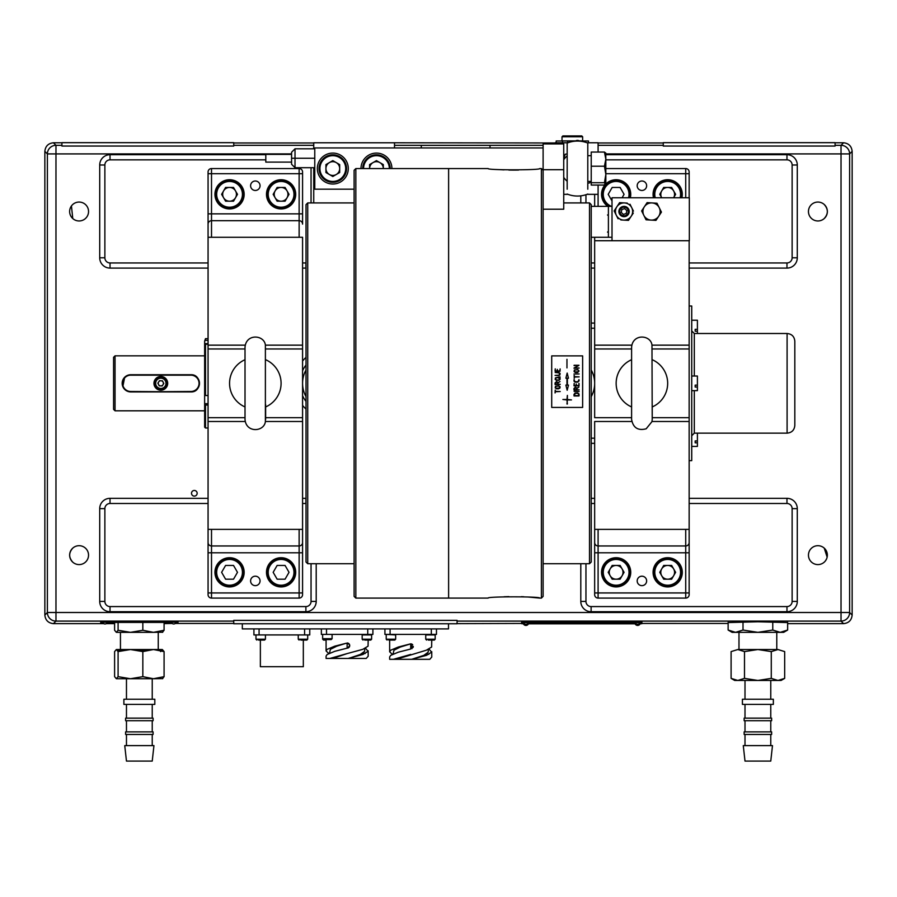 <?xml version="1.0" encoding="UTF-8"?>
<svg xmlns="http://www.w3.org/2000/svg" width="897" height="897" viewBox="0 0 897 897"><rect width="100%" height="100%" fill="white"/><g stroke="black" fill="none" stroke-linecap="round" stroke-linejoin="round"><path stroke-width="1.35" d="M585.954 563.731L585.954 601.416A5.158 5.158 0 0 0 591.112 606.574L786.972 606.574A5.158 5.158 0 0 0 792.129 601.416L792.129 508.633A5.158 5.158 0 0 0 786.972 503.486L689.154 503.486M594.655 503.486L591.224 503.486M619.681 579.193A7.737 7.737 0 0 0 620.32 578.823M623.864 572.69A7.737 7.737 0 0 0 623.864 571.961M620.32 565.816A7.737 7.737 0 0 0 619.681 565.446M612.595 565.446A7.737 7.737 0 0 0 611.956 565.816M608.413 571.961A7.737 7.737 0 0 0 608.413 572.69M611.956 578.823A7.737 7.737 0 0 0 612.595 579.193M671.225 579.193A7.737 7.737 0 0 0 671.864 578.823M675.407 572.69A7.737 7.737 0 0 0 675.407 571.961M671.864 565.816A7.737 7.737 0 0 0 671.225 565.446M659.957 571.961A7.737 7.737 0 0 0 659.957 572.69M663.5 578.823A7.737 7.737 0 0 0 664.139 579.193M208.07 503.486L110.028 503.486A5.158 5.158 0 0 0 104.871 508.633L104.871 601.416A5.158 5.158 0 0 0 110.028 606.574L305.888 606.574A5.158 5.158 0 0 0 311.046 601.416L311.046 563.731M306.012 503.486A5.158 5.158 0 0 0 305.888 503.486L302.569 503.486M233.097 579.193A7.737 7.737 0 0 0 233.736 578.823M237.279 572.69A7.737 7.737 0 0 0 237.279 571.961M233.736 565.816A7.737 7.737 0 0 0 233.097 565.446M226.01 565.446A7.737 7.737 0 0 0 225.371 565.816M221.828 571.961A7.737 7.737 0 0 0 221.828 572.69M225.371 578.823A7.737 7.737 0 0 0 226.01 579.193M284.641 579.193A7.737 7.737 0 0 0 285.28 578.823M288.823 572.69A7.737 7.737 0 0 0 288.823 571.961M285.28 565.816A7.737 7.737 0 0 0 284.641 565.446M277.554 565.446A7.737 7.737 0 0 0 276.915 565.816M273.372 571.961A7.737 7.737 0 0 0 273.372 572.69M276.915 578.823A7.737 7.737 0 0 0 277.554 579.193M689.154 262.944L786.972 262.944A5.158 5.158 0 0 0 792.129 257.787L792.129 165.003A5.158 5.158 0 0 0 786.972 159.845L605.834 159.845M591.224 262.944L594.655 262.944M623.864 194.694A7.737 7.737 0 0 0 623.864 193.965A7.737 7.737 0 0 1 623.864 194.694M620.32 187.821A7.737 7.737 0 0 0 619.681 187.462A7.737 7.737 0 0 1 620.32 187.821M612.595 187.462A7.737 7.737 0 0 0 611.956 187.821A7.737 7.737 0 0 1 612.595 187.462M608.413 193.965A7.737 7.737 0 0 0 608.413 194.694A7.737 7.737 0 0 1 608.413 193.965M675.407 194.694A7.737 7.737 0 0 0 675.407 193.965A7.737 7.737 0 0 1 675.407 194.694M671.864 187.821A7.737 7.737 0 0 0 671.225 187.462A7.737 7.737 0 0 1 671.864 187.821M664.139 187.462A7.737 7.737 0 0 0 663.5 187.821A7.737 7.737 0 0 1 664.139 187.462M659.957 193.965A7.737 7.737 0 0 0 659.957 194.694A7.737 7.737 0 0 1 659.957 193.965M585.954 194.705L585.954 202.924M306.012 365.012A30.072 30.072 0 0 0 302.569 370.775A30.072 30.072 0 0 1 306.012 365.012M302.569 395.655A30.072 30.072 0 0 0 306.012 401.408A30.072 30.072 0 0 1 302.569 395.655M265.804 159.845L110.028 159.845A5.158 5.158 0 0 0 104.871 165.003L104.871 257.787A5.158 5.158 0 0 0 110.028 262.944L208.07 262.944M284.641 201.197A7.737 7.737 0 0 0 285.28 200.838A7.737 7.737 0 0 1 284.641 201.197M288.823 194.694A7.737 7.737 0 0 0 288.823 193.965A7.737 7.737 0 0 1 288.823 194.694M285.28 187.821A7.737 7.737 0 0 0 284.641 187.462A7.737 7.737 0 0 1 285.28 187.821M277.554 187.462A7.737 7.737 0 0 0 276.915 187.821A7.737 7.737 0 0 1 277.554 187.462M273.372 193.965A7.737 7.737 0 0 0 273.372 194.694A7.737 7.737 0 0 1 273.372 193.965M276.915 200.838A7.737 7.737 0 0 0 277.554 201.197A7.737 7.737 0 0 1 276.915 200.838M233.097 201.197A7.737 7.737 0 0 0 233.736 200.838M237.279 194.694A7.737 7.737 0 0 0 237.279 193.965M233.736 187.821A7.737 7.737 0 0 0 233.097 187.462M226.01 187.462A7.737 7.737 0 0 0 225.371 187.821M221.828 193.965A7.737 7.737 0 0 0 221.828 194.694M225.371 200.838A7.737 7.737 0 0 0 226.01 201.197M302.569 262.944L305.888 262.944A5.158 5.158 0 0 0 306.012 262.933M311.046 202.924L311.046 167.694L311.046 202.924M306.012 268.091A10.304 10.304 0 0 1 305.888 268.091L305.888 262.944M71.446 205.974L72.769 218.532M79.093 220.965A9.452 9.452 0 0 0 87.278 206.781A9.452 9.452 0 0 0 70.908 206.781A9.452 9.452 0 0 0 79.093 220.965M72.769 548.123C68.643 552.787 68.643 557.474 72.769 562.161M79.093 564.594A9.452 9.452 0 0 0 87.278 550.422A9.452 9.452 0 0 0 70.908 550.422A9.452 9.452 0 0 0 79.093 564.594M233.736 620.376L233.736 623.751L457.089 623.751L457.089 620.376L233.736 620.376M457.089 623.639L521.639 623.437M591.224 438.196L594.655 438.196M594.655 328.224L591.224 328.224M825.554 560.681L826.541 558.988M827.146 557.127L824.231 548.123M817.907 564.594A9.452 9.452 0 0 0 826.092 550.422A9.452 9.452 0 0 0 809.722 550.422A9.452 9.452 0 0 0 817.907 564.594M835.085 142.78L843.561 142.78C848.741 143.329 851.601 146.189 852.15 151.369L852.15 615.05C851.601 620.231 848.741 623.09 843.561 623.639L787.644 623.639M824.231 218.532C828.357 213.856 828.357 209.18 824.231 204.494M817.907 220.965A9.452 9.452 0 0 0 826.092 206.781A9.452 9.452 0 0 0 809.722 206.781A9.452 9.452 0 0 0 817.907 220.965M728.129 622.563L757.887 621.778L787.644 622.563M641.904 623.437L728.129 623.449M555.142 142.982L394.501 142.78L394.501 147.938M663.264 142.982L598.097 142.982M663.264 146.043L663.264 142.668L835.085 142.668L835.085 146.043L663.264 146.043M313.737 142.982L233.736 142.982M61.915 142.668L233.736 142.668L233.736 146.043L61.915 146.043L61.915 142.668M103.693 623.639L53.439 623.639C48.259 623.09 45.399 620.231 44.85 615.05L44.85 151.369C45.399 146.189 48.259 143.329 53.439 142.78L61.915 142.78M172.101 623.437L164.084 623.639M114.603 623.639L106.272 623.639M169.365 622.428L164.084 622.854M114.603 622.854L109.333 622.428M175.319 623.437L233.736 623.437M311.046 148.801L313.737 148.756M194.335 496.119A2.837 2.837 0 0 0 196.779 491.87A2.837 2.837 0 0 0 191.88 491.87A2.837 2.837 0 0 0 194.335 496.119M130.469 678.737L116.352 678.737L118.09 676.663L130.469 678.737L142.836 676.663L153.465 678.737L130.469 678.737M125.232 678.737L126.466 678.737L126.466 699.234M116.352 678.737L114.603 676.663L114.603 651.592L116.352 649.529L162.346 649.529L164.084 651.592L164.084 676.663L162.346 678.737M162.738 678.614L153.465 678.737L164.084 676.663M160.608 651.592L162.346 649.529L153.465 649.529L142.836 651.592L142.836 676.663M139.349 650.628L151.044 649.641M164.084 651.592L153.465 649.529L130.469 649.529L118.09 651.592L118.09 676.663M142.836 651.592L130.469 649.529L116.352 649.529L118.09 651.592M117.608 650.628L127.654 649.641M120.445 649.529L120.445 632.34L130.469 632.34L116.352 632.34L118.09 630.266L130.469 632.34L142.836 630.266L153.465 632.34L130.469 632.34M116.352 632.34L114.603 630.266L114.603 622.428M162.738 632.228L153.465 632.34L164.084 630.266L162.346 632.34M142.836 622.428L142.836 630.266M164.084 622.428L164.084 630.266M118.09 622.428L118.09 630.266M787.644 630.042L783.653 632.34L780.199 632.34L772.766 630.042L780.199 632.34L787.644 630.042L787.644 622.372M780.199 632.34L757.887 632.34L772.766 630.042L772.766 621.868M757.887 632.34L735.562 632.34L743.008 630.042L757.887 632.34M743.008 621.868L743.008 630.042M728.129 622.372L728.129 630.042L735.562 632.34L732.109 632.34L728.129 630.042M738.982 632.34L738.982 649.529L777.968 649.529L737.794 649.529C733.69 649.529 733.69 649.529 737.794 649.529L744.499 651.592L757.887 649.529L744.499 651.592L744.499 678.379L757.887 680.453L771.274 678.379L777.968 680.453L734.688 680.453L731.1 678.379L737.794 680.453L744.499 678.379M784.673 651.592L777.968 649.529C782.083 649.529 782.083 649.529 777.968 649.529L784.673 651.592L784.673 678.379L777.968 680.453L781.085 680.453L784.673 678.379M777.968 649.529L771.274 651.592L757.887 649.529L771.274 651.592L771.274 678.379M744.499 651.592L737.794 649.529L731.1 651.592L731.1 678.379M448.5 623.751L448.5 628.909L242.325 628.909L242.325 623.751M309.757 628.909L309.757 634.919L253.918 634.919L253.918 628.909M303.321 640.077L303.321 666.706L260.365 666.706L260.365 640.077M345.838 643.34L345.838 643.34A2.579 2.579 0 0 0 345.793 643.373L336.779 646.176L330.376 649.35L329.513 653.173M345.793 643.373L334.76 646.176L327.113 649.35L326.082 650.942L328.773 653.521M345.973 643.272A2.579 2.579 0 0 0 345.939 643.284C350.29 643.968 350.671 645.605 347.128 648.15A2.579 2.579 0 0 0 349.707 645.571A2.579 2.579 0 0 0 347.128 642.992L347.128 648.15L334.76 651.323L327.113 654.507L326.082 656.099L326.082 658.454L329.883 658.454L347.128 653.588L332.697 658.454L329.883 658.454M368.174 640.077L370.753 640.077L368.174 640.077L368.062 646.176L362.769 649.35L347.128 653.588M364.743 648.587L364.642 651.323L360.213 654.507L350.794 657.68L348.092 658.454L332.697 658.454M368.174 650.807L368.174 656.234L366.2 658.454L348.283 658.454L362.769 654.507L368.062 651.323L365.516 648.228M362.265 653.521L363.42 654.272M363.42 652.769L365.225 653.521M372.905 628.909L372.905 634.403L321.361 634.403L321.361 628.909M326.082 650.942L326.082 639.561M428.306 649.45L428.217 652.186L423.788 655.371L411.667 659.317L389.657 659.317L389.657 656.952L390.688 655.371L398.324 652.186L410.703 649.013L410.703 643.844L409.537 644.124L410.703 643.855L410.703 649.013M432.612 640.077L434.327 640.077L431.749 640.077L431.636 647.029L426.344 650.213L396.272 659.317M410.703 654.44L393.458 659.317M411.23 643.9A2.579 2.579 0 0 1 412.698 644.797M413.282 646.401A2.579 2.579 0 0 1 413.035 647.533M410.703 643.855L400.354 647.029L393.951 650.213L393.088 654.025M409.537 644.124L398.324 647.029L390.688 650.213L389.657 651.805L392.348 654.373M436.469 628.909L436.469 634.403L384.925 634.403L384.925 628.909M433.038 634.919L427.88 634.919M429.08 649.08L431.636 652.186L426.344 655.371L411.667 659.317L429.775 659.317L431.749 657.086L431.749 651.671M426.994 653.621L428.8 654.373M411.992 648.654L411.992 644.192L411.992 648.654M425.84 654.373L426.994 655.135M265.434 634.919L265.434 639.213L264.57 640.077L258.56 640.077M262.855 640.077L264.57 640.077M332.092 634.403L332.092 638.698L331.24 639.561L325.219 639.561M329.513 639.561L331.24 639.561M430.459 640.077L434.327 640.077L435.18 639.213L425.739 639.213L425.739 634.919L435.18 634.919L435.18 639.213L434.327 640.077L428.306 640.077M386.215 634.403L395.667 634.919L395.667 639.213L394.803 640.077L388.793 640.077M393.088 640.077L394.803 640.077M366.884 640.077L370.753 640.077L371.616 639.213L362.164 639.213L362.164 634.919L371.616 634.919L371.616 639.213L370.753 640.077L364.743 640.077M326.082 640.077L323.503 640.077L326.082 640.077M307.693 634.919L307.693 639.213L306.841 640.077L300.82 640.077M305.115 640.077L307.693 639.213L298.252 639.213L299.105 640.077M145.381 622.383L147.198 622.26L145.381 622.383M144.047 622.17L147.568 622.081L144.025 622.193M152.053 622.17L148.958 622.193L152.053 622.137M111.531 622.159L114.233 622.193L111.531 622.103M176.204 622.428L178.01 622.428L178.01 621.184L100.688 621.184L100.688 622.428L102.493 622.428M178.01 622.036L100.688 622.036M107.472 622.428L171.226 622.428M115.646 622.159L118.987 622.103L115.646 622.103M140.179 622.372L142.488 622.383L140.179 622.372M131.298 622.26L134.348 622.383L131.298 622.26M163.164 622.069L166.36 622.193L163.164 622.069M154.385 622.069L157.536 622.069L154.385 622.069M142.69 622.069L143.901 622.182L142.69 622.069M131.164 622.069L134.202 622.193L131.164 622.069M123.091 622.081L120.299 622.159L123.091 622.092M137.106 622.069L138.867 622.193L137.106 622.069M159.038 622.069L161.606 622.193L159.038 622.069M135.817 622.26L138.373 622.383L135.817 622.26M165.889 622.081L164.824 622.081M107.562 622.238L102.404 622.238A2.792 2.792 0 0 0 107.562 622.238L107.562 622.238M176.283 622.238L171.136 622.238A2.792 2.792 0 0 0 176.294 622.238M685.723 529.376L598.097 529.376L598.097 545.959L685.723 545.959L685.723 529.376L689.154 529.376L689.154 421.5L652.007 421.5M682.292 572.32A14.61 14.61 0 0 0 660.383 559.672A14.61 14.61 0 0 0 660.383 584.967A14.61 14.61 0 0 0 682.292 572.32M646.636 580.92A4.72 4.72 0 0 0 639.55 576.827A4.72 4.72 0 0 0 639.55 585.012A4.72 4.72 0 0 0 646.636 580.92M630.737 572.32A14.61 14.61 0 0 0 608.839 559.672A14.61 14.61 0 0 0 608.839 584.967A14.61 14.61 0 0 0 630.737 572.32M689.154 592.939L685.723 592.939L685.723 598.097L598.097 598.097A3.431 3.431 0 0 1 594.655 594.655L594.655 529.376L594.655 552.799L598.097 552.799L598.097 592.939L685.723 592.939L685.723 545.959A3.431 3.42 180 0 0 689.154 542.539L689.154 594.655A3.431 3.431 0 0 1 685.723 598.097A3.431 3.431 0 0 0 689.154 594.655M679.197 240.721L673.344 240.721M612.012 240.721L689.333 240.721L689.333 197.766L612.012 197.766L612.012 240.721L594.655 240.721L594.655 345.154L631.813 345.154M652.007 345.154L689.154 345.154L689.154 240.721M631.6 348.967L594.655 348.967L594.655 345.154M689.154 345.154L689.154 348.967L652.22 348.967M594.655 348.967L594.655 417.688L631.6 417.688M652.22 417.688L689.154 417.688L689.154 421.5M689.154 348.967L689.154 417.688M594.655 383.322L594.655 417.688M631.813 421.5L594.655 421.5L594.655 529.376L598.097 529.376M689.154 529.376L689.154 542.539L689.154 529.376M605.834 168.558L685.723 168.558A3.431 3.431 0 0 1 689.154 171.989A3.431 3.431 0 0 0 685.723 168.558A3.431 3.431 0 0 1 689.154 171.989L689.154 197.766M681.877 197.766A14.61 14.61 0 0 0 665.955 179.826A14.61 14.61 0 0 0 653.487 197.766M646.636 185.735A4.72 4.72 0 0 0 639.55 181.643A4.72 4.72 0 0 0 639.55 189.828A4.72 4.72 0 0 0 646.636 185.735M630.333 197.766A14.61 14.61 0 0 0 605.834 183.986L605.834 184.02M605.183 184.681A14.61 14.61 0 0 0 607.852 206.355M594.655 206.355L594.655 194.335M594.655 240.721L594.655 237.279L594.655 240.721M302.569 213.856L302.569 224.115A3.431 3.42 0 0 0 299.138 220.696L299.138 213.856L302.569 213.856L302.569 171.989A3.431 3.431 0 0 0 299.138 168.558A3.431 3.431 0 0 1 302.569 171.989L302.569 173.715L299.138 173.715L299.138 168.558L211.513 168.558A3.431 3.431 0 0 0 208.07 171.989A3.431 3.431 0 0 1 211.513 168.558L211.513 237.279L299.138 237.279L299.138 220.696L211.513 220.696A3.431 3.42 0 0 0 208.07 224.115L208.07 171.989L208.07 173.715L299.138 173.715L299.138 213.856L208.07 213.856L208.07 345.154L245.229 345.154M302.569 594.655L302.569 592.939L299.138 592.939L299.138 552.799L302.569 552.799L302.569 529.376L302.569 594.655A3.431 3.431 0 0 1 299.138 598.097L211.513 598.097A3.431 3.431 0 0 1 208.07 594.655L208.07 529.376L208.07 552.799L211.513 552.799L211.513 592.939L208.07 592.939M208.07 594.655A3.431 3.431 0 0 0 211.513 598.097L211.513 592.939L299.138 592.939L299.138 598.097M214.944 572.32A14.61 14.61 0 0 0 236.853 584.967A14.61 14.61 0 0 0 236.853 559.672A14.61 14.61 0 0 0 214.944 572.32M266.487 572.32A14.61 14.61 0 0 0 288.397 584.967A14.61 14.61 0 0 0 288.397 559.672A14.61 14.61 0 0 0 266.487 572.32M250.599 580.92A4.72 4.72 0 0 0 257.686 585.012A4.72 4.72 0 0 0 257.686 576.827A4.72 4.72 0 0 0 250.599 580.92M245.229 421.5L208.07 421.5L208.07 529.376L302.569 529.376L302.569 421.5L265.422 421.5M302.569 383.322L302.569 493.316L302.569 345.154L302.569 348.967L265.635 348.967M245.016 348.967L208.07 348.967L208.07 345.154M265.635 417.688L302.569 417.688L302.569 348.967M208.07 421.5L208.07 348.967M208.07 417.688L245.016 417.688M302.569 417.688L302.569 421.5M211.513 237.279L208.07 237.279L208.07 224.115M266.487 194.335A14.61 14.61 0 0 0 288.397 206.983A14.61 14.61 0 0 0 288.397 181.687A14.61 14.61 0 0 0 266.487 194.335M214.944 194.335A14.61 14.61 0 0 0 236.853 206.983A14.61 14.61 0 0 0 236.853 181.687A14.61 14.61 0 0 0 214.944 194.335M250.599 185.735A4.72 4.72 0 0 0 257.686 189.828A4.72 4.72 0 0 0 257.686 181.643A4.72 4.72 0 0 0 250.599 185.735M265.422 345.154L302.569 345.154L302.569 237.279L299.138 237.279M589.508 563.731L589.508 202.924L591.224 204.639L591.224 562.015L589.508 563.731L543.111 563.731M307.727 202.924L307.727 563.731L306.012 562.015L306.012 204.639L307.727 202.924L354.113 202.924M281.097 586.066A13.747 13.747 0 0 0 293.005 565.446A13.747 13.747 0 0 0 269.19 565.446A13.747 13.747 0 0 0 281.097 586.066A13.747 13.747 0 0 0 293.005 565.446A13.747 13.747 0 0 0 269.19 565.446A13.747 13.747 0 0 0 281.097 586.066M285.067 565.446L277.128 565.446L273.159 572.32L277.128 579.193L285.067 579.193L289.036 572.32L285.067 565.446M667.682 586.066A13.747 13.747 0 0 0 679.59 565.446A13.747 13.747 0 0 0 655.774 565.446A13.747 13.747 0 0 0 667.682 586.066A13.747 13.747 0 0 0 679.59 565.446A13.747 13.747 0 0 0 655.774 565.446A13.747 13.747 0 0 0 667.682 586.066M671.651 565.446L663.713 565.446L659.744 572.32L663.713 579.193L671.651 579.193L675.62 572.32L671.651 565.446M661.728 575.762A6.873 6.873 0 0 0 673.636 575.762A6.873 6.873 0 0 0 667.682 565.446A6.873 6.873 0 0 0 661.728 575.762M281.097 208.07A13.747 13.747 0 0 0 293.005 187.462A13.747 13.747 0 0 0 269.19 187.462A13.747 13.747 0 0 0 281.097 208.07A13.747 13.747 0 0 0 293.005 187.462A13.747 13.747 0 0 0 269.19 187.462A13.747 13.747 0 0 0 281.097 208.07M277.128 201.197L285.067 201.197L289.036 194.335L285.067 187.462L277.128 187.462L273.159 194.335L277.128 201.197M281.097 201.197A6.873 6.873 0 0 0 287.051 190.893A6.873 6.873 0 0 0 275.144 190.893A6.873 6.873 0 0 0 281.097 201.197M229.554 208.07A13.747 13.747 0 0 0 241.461 187.462A13.747 13.747 0 0 0 217.646 187.462A13.747 13.747 0 0 0 229.554 208.07A13.747 13.747 0 0 0 241.461 187.462A13.747 13.747 0 0 0 217.646 187.462A13.747 13.747 0 0 0 229.554 208.07M233.523 187.462L225.584 187.462L221.615 194.335L225.584 201.197L233.523 201.197L237.492 194.335L233.523 187.462M229.554 201.197A6.873 6.873 0 0 0 235.507 190.893A6.873 6.873 0 0 0 223.6 190.893A6.873 6.873 0 0 0 229.554 201.197M229.554 586.066A13.747 13.747 0 0 0 241.461 565.446A13.747 13.747 0 0 0 217.646 565.446A13.747 13.747 0 0 0 229.554 586.066A13.747 13.747 0 0 0 241.461 565.446A13.747 13.747 0 0 0 217.646 565.446A13.747 13.747 0 0 0 229.554 586.066A13.747 13.747 0 0 0 241.461 565.446A13.747 13.747 0 0 0 217.646 565.446A13.747 13.747 0 0 0 229.554 586.066M233.523 565.446L225.584 565.446L221.615 572.32L225.584 579.193L233.523 579.193L237.492 572.32L233.523 565.446M680.991 197.766A13.747 13.747 0 0 0 667.682 180.589A13.747 13.747 0 0 0 654.373 197.766A13.747 13.747 0 0 1 667.682 180.589A13.747 13.747 0 0 1 680.991 197.766A13.747 13.747 0 0 0 667.682 180.589A13.747 13.747 0 0 0 654.373 197.766M671.651 187.462L663.713 187.462L659.744 194.335L661.728 197.766A6.873 6.873 0 0 1 667.682 187.462A6.873 6.873 0 0 1 673.636 197.766L675.62 194.335L671.651 187.462M629.447 197.766A13.747 13.747 0 0 0 620.679 181.362A13.747 13.747 0 0 0 603.591 188.706A13.747 13.747 0 0 0 609.478 206.355A13.747 13.747 0 0 1 603.591 188.706A13.747 13.747 0 0 1 620.679 181.362A13.747 13.747 0 0 1 629.447 197.766M622.092 197.766L624.077 194.335L620.107 187.462L612.169 187.462L608.2 194.335L612.012 200.928M616.138 586.066A13.747 13.747 0 0 0 628.046 565.446A13.747 13.747 0 0 0 604.23 565.446A13.747 13.747 0 0 0 616.138 586.066A13.747 13.747 0 0 0 628.046 565.446A13.747 13.747 0 0 0 604.23 565.446A13.747 13.747 0 0 0 616.138 586.066M620.107 565.446L612.169 565.446L608.2 572.32L612.169 579.193L620.107 579.193L624.077 572.32L620.107 565.446M616.138 579.193A6.873 6.873 0 0 0 622.092 568.889A6.873 6.873 0 0 0 610.184 568.889A6.873 6.873 0 0 0 616.138 579.193M528.311 597.032L539.68 598.097C541.272 596.415 486.544 596.415 488.136 598.097L448.612 598.097L448.612 168.558L448.612 598.097L355.84 598.097L355.84 168.558L488.136 168.558C486.533 170.239 541.239 170.251 539.68 168.558L541.396 168.558L541.396 598.097L543.111 596.382L543.111 170.273L541.396 168.558M355.84 598.097L354.113 596.382L354.113 170.273L355.84 168.558M518.533 170.06L513.891 170.105M513.656 170.105L508.846 170.049M503.957 169.881L499.584 169.634M504.036 596.774L508.846 596.606M521.381 596.673L523.848 596.774M421.298 147.938L421.298 145.359L490.02 145.359L490.02 147.938M291.581 162.11L265.804 162.11L265.804 154.385L291.581 154.385L291.581 152.232L295.012 148.801L291.581 152.232L291.581 158.253L295.012 158.253L295.012 167.694L314.769 167.694M314.769 148.801L295.012 148.801L295.012 158.253L314.769 158.253M291.581 158.253L291.581 164.263L295.012 167.694M391.922 168.558A15.462 15.462 0 0 0 376.46 153.095A15.462 15.462 0 0 0 360.986 168.558M332.809 184.02A15.462 15.462 0 0 0 346.208 160.821A15.462 15.462 0 0 0 319.422 160.821A15.462 15.462 0 0 0 332.809 184.02M354.113 189.177L314.769 189.177L314.769 147.938L543.111 147.938M313.737 148.801L313.737 142.78L394.501 142.78M369.586 166.091A7.299 7.299 0 0 1 370.876 163.837M375.159 161.37A7.299 7.299 0 0 1 377.749 161.37M382.032 163.837A7.299 7.299 0 0 1 383.322 166.091M313.737 202.924L313.737 167.694M339.683 171.024A7.299 7.299 0 0 1 338.382 173.278M334.11 175.745A7.299 7.299 0 0 1 331.509 175.745M325.936 166.091A7.299 7.299 0 0 1 327.237 163.837M331.509 161.37A7.299 7.299 0 0 1 334.11 161.37M338.382 163.837A7.299 7.299 0 0 1 339.683 166.091M390.195 168.558A13.747 13.747 0 0 0 376.46 154.811A13.747 13.747 0 0 0 362.713 168.558M369.586 164.588L369.586 168.558A6.873 6.873 0 0 1 376.46 161.684A6.873 6.873 0 0 1 383.322 168.558L383.322 164.588L376.46 160.619L369.586 164.588M346.556 168.558A13.747 13.747 0 0 0 325.936 156.65A13.747 13.747 0 0 0 325.936 180.465A13.747 13.747 0 0 0 346.556 168.558M325.936 164.588L325.936 172.527L332.809 176.496L339.683 172.527L339.683 164.588L332.809 160.619L325.936 164.588M336.252 174.511A6.873 6.873 0 0 0 332.809 161.684A6.873 6.873 0 0 0 329.378 174.511A6.873 6.873 0 0 0 336.252 174.511M555.142 143.924L555.142 142.78L567.913 142.78M587.042 194.335L598.097 194.335L598.097 185.062M598.097 152.053L598.097 142.78L587.042 142.78M563.731 194.335L567.913 194.335M562.879 135.918L581.772 135.918L582.635 136.77L562.015 136.77L562.879 135.918M562.015 136.77L562.015 140.896L575.739 140.896M579.215 140.896L582.635 140.896L582.635 136.77M591.224 181.441L587.793 181.441L587.793 143.072A27.493 27.493 0 0 0 567.173 143.072L567.173 168.558C567.173 184.917 567.173 184.917 567.173 168.558C567.173 152.198 567.173 152.198 567.173 168.558M587.793 189.2L587.793 143.072M567.173 189.2L567.173 143.072M579.484 141.143A2.231 1.312 180 0 0 577.477 140.403A2.231 1.312 180 0 0 575.482 141.143M604.443 166.214L605.834 174.466L605.834 159.128L604.443 166.214L591.224 166.214L591.224 152.053L604.443 152.053L605.834 159.128L605.755 152.961M604.443 182.719L605.834 183.885L605.834 174.466L604.443 182.719L591.224 182.719L591.224 166.214M605.834 153.23L604.443 152.053M605.834 174.466L605.834 177.987M591.224 182.719L591.224 185.062L604.443 185.062L605.094 183.044M605.834 183.885L604.443 185.062M563.731 169.701L563.731 143.924L543.111 143.924L543.111 169.701L563.731 169.701L563.731 209.214L543.111 209.214M591.224 206.355L608.401 206.355L608.401 237.279L612.012 237.279M608.401 206.355L612.012 206.355M591.224 237.279L608.401 237.279M624.043 207.218A4.294 4.294 0 0 0 620.32 213.654A4.294 4.294 0 0 0 627.765 213.654A4.294 4.294 0 0 0 624.043 207.218M624.648 208.597L621.823 209.528L621.217 212.443L623.437 214.428L626.263 213.486L626.868 210.582L624.648 208.597M623 216.558A5.158 5.158 0 0 1 620.197 208.082A5.158 5.158 0 0 1 628.932 209.887A5.158 5.158 0 0 1 623 216.558M623.168 215.717A4.294 4.294 0 0 0 628.124 210.167A4.294 4.294 0 0 0 620.836 208.653A4.294 4.294 0 0 0 623.168 215.717A4.294 4.294 0 0 1 619.749 211.255M647.096 202.644L652.052 202.935L647.096 202.644L644.36 206.781L646.939 202.879M644.371 206.759L641.624 210.918L646.064 219.787L655.965 220.382L661.437 212.107L659.217 207.667L661.437 212.107L655.965 220.382L646.064 219.787L643.844 215.347A8.589 8.589 0 0 1 652.052 202.935A8.589 8.589 0 0 1 659.217 207.667L656.996 203.238L647.118 202.621M659.217 207.667A8.589 8.589 0 0 1 651.02 220.09L650.998 220.09A8.589 8.589 0 0 1 643.844 215.347L646.042 219.776L643.844 215.336M659.228 207.689L657.523 204.258M658.69 216.267L660.809 213.082M628.472 220.382L631.208 216.244L628.472 220.382L623.527 220.09L628.472 220.382M627.227 203.092L624.559 202.935A8.589 8.589 0 0 1 631.208 216.244L633.316 213.049M620.859 219.922L623.527 220.09A8.589 8.589 0 0 1 616.351 215.347L618.067 218.778M614.142 210.918L616.351 215.347L614.142 210.918L616.867 206.781L614.142 210.918M619.603 202.644L616.867 206.781A8.589 8.589 0 0 1 624.559 202.935L619.603 202.644L618.986 203.585M631.208 216.244A8.589 8.589 0 0 1 623.527 220.09M616.351 215.347A8.589 8.589 0 0 1 616.867 206.781M633.439 211.098L630.008 204.247M565.2 154.262L567.173 153.892L565.2 154.262L563.731 158.433M590.26 181.441L589.755 182.853L590.26 181.441M589.755 182.853L587.793 183.223M567.173 155.899A16.325 16.325 0 0 0 563.731 159.756M563.731 177.359A16.325 16.325 0 0 0 567.173 181.216M556.174 142.78L556.174 140.986L567.61 140.986L567.61 142.78M562.486 140.986L562.486 142.78M570.212 142.04L570.212 140.986L567.61 140.986L575.639 140.986M579.327 140.986L588.477 140.986L588.477 142.78M156.526 388.693L156.526 387.538A6.01 6.01 0 0 0 166.315 380.866A6.01 6.01 0 0 0 156.526 379.117L156.526 377.962M115.04 410.815L113.571 409.357L113.571 357.298L115.04 355.84L115.04 410.815L204.639 410.815M115.04 355.84L204.639 355.84M190.893 391.922A8.589 8.589 0 0 0 192.575 391.754A8.589 8.589 0 0 1 190.893 391.922L130.76 391.922L190.893 391.484A8.163 8.163 0 0 0 199.056 383.322A8.163 8.163 0 0 0 190.893 375.17L130.76 375.17A8.163 8.163 0 0 0 122.597 383.322A8.163 8.163 0 0 0 130.76 391.484L190.893 391.922C201.971 392.46 201.993 374.206 190.893 374.733A8.589 8.589 0 0 1 199.482 383.322A8.589 8.589 0 0 1 190.893 391.922C201.971 392.46 201.993 374.206 190.893 374.733L130.76 374.733L125.984 376.191M124.683 377.256L122.822 386.618M124.683 389.399L125.972 390.464M127.452 391.26L129.056 391.754M205.503 340.344L204.639 341.152L205.503 338.651L205.503 340.344L208.07 340.344M204.639 341.152L204.639 345.087L205.503 344.28L205.503 395.51L208.07 395.51M208.07 343.641L204.639 343.641M208.07 344.28L205.503 344.28M205.503 395.51L204.639 395.173L204.639 345.087M204.639 395.173L204.639 404.704L205.503 405.04L205.503 428.004L208.07 428.004M208.07 403.672L204.639 403.672M205.503 428.004L204.639 427.14L204.639 404.704M208.07 405.04L205.503 405.04M160.821 390.195A6.873 6.873 0 0 0 166.775 379.891A6.873 6.873 0 0 0 154.878 379.891A6.873 6.873 0 0 0 160.821 390.195M130.76 391.922A8.589 8.589 0 0 1 122.171 383.322A8.589 8.589 0 0 1 130.76 374.733L130.76 375.17M194.189 391.26A8.589 8.589 0 0 0 195.669 390.464A8.589 8.589 0 0 1 194.189 391.26A8.589 8.589 0 0 0 195.669 390.464M196.97 389.399A8.589 8.589 0 0 0 199.112 385.845A8.589 8.589 0 0 1 196.97 389.399A8.589 8.589 0 0 0 198.035 378.556M196.97 377.256A8.589 8.589 0 0 0 195.681 376.191A8.589 8.589 0 0 1 199.313 385.015A8.589 8.589 0 0 0 199.482 383.333M194.201 375.395A8.589 8.589 0 0 0 192.586 374.901A8.589 8.589 0 0 1 194.201 375.395A8.589 8.589 0 0 0 192.586 374.901M161.112 377.323A6.01 6.01 0 0 0 155.484 386.091A6.01 6.01 0 0 0 165.889 386.573A6.01 6.01 0 0 0 161.112 377.323M159.218 385.833L162.189 385.968L163.803 383.468L162.435 380.821L159.464 380.687L157.85 383.187L159.218 385.833M163.725 383.322L163.063 384.622L163.725 383.322M157.928 383.322L158.59 382.032M159.374 385.845L158.59 384.622M162.279 385.845L160.821 385.912M162.279 380.81L163.063 382.032M159.374 380.81L160.821 380.743M160.944 385.901A2.579 2.579 0 0 1 158.534 382.144A2.579 2.579 0 0 1 162.996 381.931A2.579 2.579 0 0 1 160.944 385.901M199.313 381.651A8.589 8.589 0 0 0 195.681 376.191M787.095 433.15L787.095 333.505C791.793 333.953 794.372 336.532 794.82 341.23L794.82 425.425C794.372 430.123 791.793 432.69 787.095 433.15L694.312 433.15L691.733 435.729M689.154 460.643L691.733 460.643L691.733 306.012L689.154 306.012M574.091 622.484L584.138 622.484M604.387 623.258L603.019 623.348L604.387 623.258M549.413 623.695L551.947 623.628L549.704 623.606M537.101 623.673L534.758 623.695L537.101 623.662M546.116 623.314L548.347 623.348L546.116 623.314M540.51 623.348L541.642 623.258L540.51 623.325M539.736 623.045L537.707 623.067L539.646 623.135M531.058 623.314L533.289 623.28L531.058 623.303M531.058 623.045L533.289 623.079L531.058 623.045M535.307 622.989L536.35 622.933L535.307 622.989M640.166 623.785L641.904 623.695L641.904 621.699L636.758 621.587L526.797 621.587L521.639 621.699L521.639 622.776L523.478 622.798L521.639 622.776L521.639 623.695L523.388 623.785M641.904 622.563L521.639 622.563L521.639 621.699M537.707 622.933L539.467 622.978L537.561 623.146M540.543 622.955L542.573 622.955M528.468 623.807L635.076 623.807M641.904 622.776L640.077 622.776L641.904 622.798M635.143 622.776L528.4 622.776L635.154 622.798M531.876 622.91L533.255 622.91L531.876 622.91M539.175 622.955L537.707 623M537.561 622.933L539.467 622.955M532.235 623.65L530.755 623.606L532.235 623.65M540.241 623.65L538.761 623.606L540.241 623.65M546.587 623.639L548.415 623.684L546.609 623.606M554.436 623.65L553.236 623.65L554.436 623.606M553.236 623.606L554.985 623.695L553.236 623.617M599.992 623.303L602.01 623.325L599.992 623.303M576.502 623.258L578.655 623.348L576.502 623.258M585.192 623.258L583.241 623.348L585.192 623.258M570.761 623.258L568.653 623.325L570.772 623.269M612.886 623.258L615.308 623.325L612.886 623.258M606.652 623.258L608.592 623.348L606.652 623.258M601.169 623.258L600.553 623.258L601.169 623.258M604.937 622.899L603.019 623L604.937 622.899M559.28 623.606L561.713 623.673L559.28 623.606M542.808 623.258L544.748 623.348L542.808 623.258M536.395 623.258L534.287 623.325L536.406 623.269M536.215 623.045L534.287 623.146L536.215 623.056M537.953 623.258L539.702 623.28L537.953 623.258M549.413 623.606L550.78 623.606M556.162 623.606L558.102 623.695L556.162 623.606M599.992 622.944L601.024 622.989M609.769 623.258L611.709 623.348L609.769 623.258M565.233 623.258L567.61 623.258L565.233 623.258M572.286 623.258L574.708 623.348L572.286 623.258M579.832 623.258L582.243 623.325L579.832 623.258M552.35 622.608L549.827 622.653L552.35 622.608M535.935 622.63L534.287 622.585L535.935 622.63M540.409 622.675L538.581 622.596L540.409 622.675M548.471 622.675L547.271 622.641L548.471 622.675M568.496 622.585L567.128 622.675L568.496 622.585M588.679 622.63L634.594 622.63L588.679 622.63M579.765 622.496L585.001 622.731M632.351 622.686L630.176 622.72L632.351 622.686M627.093 622.72L625.803 622.72L627.093 622.72M622.507 622.72L620.982 622.72L622.507 622.72M618.627 622.686L617.024 622.697L618.627 622.686M614.938 622.686L612.561 622.72L614.938 622.686M631.847 622.518L634.347 622.574L631.847 622.518M610.296 622.574L612.629 622.552M603.558 622.518L600.755 622.552L603.558 622.518M589.721 622.518L589.049 622.552M560.58 622.585L562.968 622.585L560.58 622.585M553.483 622.585L556.297 622.675L553.483 622.585M545.948 622.585L547.293 622.63L545.948 622.585M530.867 622.585L533.289 622.653L530.867 622.585M543.268 622.585L544.759 622.675L543.268 622.585M557.463 622.585L559.403 622.675L557.463 622.585M564.112 622.585L566.052 622.675L564.112 622.585M597.615 622.518L600.127 622.574L597.615 622.518M607.886 622.518L609.568 622.518L607.886 622.518M614.456 622.552L619.849 622.552M626.981 622.518L627.855 622.552M611.754 622.697L610.016 622.709L611.754 622.697M616.261 622.686L615.342 622.72L616.261 622.686M620.231 622.72L618.627 622.72L620.231 622.72M624.861 622.72L623.314 622.72L624.861 622.72M629.302 622.686L627.631 622.72L629.302 622.686M632.677 622.72L634.605 622.709L632.677 622.72M590.383 622.552L590.955 622.552M596.348 622.552L598.961 622.552M600.755 622.552L601.315 622.552M604.017 622.552L606.237 622.552M630.58 622.552L633.192 622.552M632.789 622.54L630.983 622.54M627.081 622.54L626.33 622.54M619.749 622.54L619.154 622.54M615.163 622.54L614.568 622.54M613.481 622.54L612.864 622.54M601.45 622.54L600.855 622.54M598.557 622.54L596.752 622.54M590.54 622.54L589.968 622.54M619.289 622.552L615.028 622.552M580.594 622.608L579.765 622.675L580.594 622.608M611.709 622.54L612.976 622.529L611.72 622.518M561.365 623.628L559.47 623.695L561.365 623.628M631.342 622.529L632.43 622.529M632.677 622.54L631.096 622.54M627.171 622.529L626.364 622.518M627.283 622.552L628.236 622.54M552.059 622.608L550.119 622.653L552.059 622.608M543.29 622.596L542.517 622.653L543.29 622.596M597.11 622.529L598.198 622.529M598.445 622.54L596.864 622.54M532.022 622.585L532.997 622.653L532.022 622.585M577.948 623.28L576.009 623.28L577.948 623.28M532.93 623.067L532.123 623.056L532.93 623.067M572.477 623.258L574.416 623.28L572.477 623.258M542.304 622.955L540.824 622.955M614.053 623.258L613.077 623.348L614.053 623.258M574.327 378.265L574.114 375.395L574.327 376.695L579.126 376.863L574.327 377.043L574.192 378.388L574.327 375.518M556.499 386.125L555.422 387.302L555.882 388.244L559.549 388.02L559.728 386.865L558.764 386.125L556.499 386.125M573.979 385.766L574.158 383.423L574.327 385.519L576.087 385.519L576.233 383.961L576.446 385.519L578.7 385.519L579.036 383.49L579.058 385.755L574.091 385.867L574.327 383.546M573.968 374.015L579.126 373.971L573.968 374.015M556.544 381.887L555.422 384.219L557.687 384.219L557.687 382.941L556.544 381.887M555.075 384.443L555.075 382.929L556.577 381.539L558.001 382.593L560.031 381.539L558.035 382.884L558.035 384.219L560.221 384.398L555.187 384.578L555.075 382.929L556.577 381.539M578.879 379.666L579.058 380.889L577.634 382.133L575.235 382.133L574.091 381.326L573.979 379.79L574.921 381.685L577.791 381.774L579.036 379.734L579.058 380.889L577.634 382.133L574.091 381.326L574.327 379.79M567.173 390.251L568.463 385.093L567.386 385.093L567.386 378.22L568.463 378.22L567.173 373.062L565.884 378.22L566.96 378.22L566.96 385.093L565.884 385.093L567.173 390.251L568.463 385.093M575.448 387.426L574.327 389.758L576.58 389.758L576.58 388.468L575.448 387.426M573.979 389.993L573.968 388.468L575.47 387.067L576.894 388.132L578.924 387.067L576.939 388.412L576.939 389.758L579.126 389.926L574.091 390.105L573.968 388.468L575.47 387.067M582.635 355.885L551.711 355.885L551.711 407.429L582.635 407.429L582.635 355.885M555.075 371.179L555.254 368.846L555.422 370.943L557.194 370.943L557.329 369.385L557.542 370.943L559.806 370.943L560.132 368.914L560.042 371.302L555.075 371.179M574.08 391.384L579.126 391.552L574.08 391.384M566.96 403.998L567.386 399.916L571.467 399.916L567.386 399.479L567.386 395.398L566.96 399.479L562.879 399.479L566.96 399.916L567.386 403.998M566.96 367.916L566.96 359.316M568.463 378.22L567.173 373.062L565.884 378.22M574.349 369.99L577.679 369.486L579.058 370.999L577.533 372.524L575.347 372.524L574.08 371.582L574.349 369.99M578.879 383.423L578.935 385.867L574.091 385.867M555.445 377.805L560.031 376.818L560.087 379.296L558.898 380.317L556.454 380.339L555.187 379.397L555.445 377.805M555.445 386.282L558.775 385.777L560.154 387.28L558.629 388.816L556.454 388.816L555.187 387.863L555.445 386.282L558.775 385.777L560.042 386.708L559.784 388.3L556.454 388.816L555.187 387.863L555.445 386.282M555.075 392.92L555.221 390.06L555.422 391.35L560.221 391.529L555.422 391.709L555.075 392.92M560.109 384.219L555.187 384.578M555.075 375.395L558.797 375.181L559.874 374.027L558.708 372.849L555.198 372.502L558.82 372.502L560.109 373.444L559.84 375.024L558.674 375.54L555.075 375.395M573.968 395.846L575.055 393.032L577.601 392.931L579.025 393.996L578.935 395.969L574.091 395.969L573.968 394.456L575.055 393.032L577.601 392.931L579.025 393.996L579.058 395.857L574.091 395.969M579.002 389.758L574.091 390.105M574.013 368.028L578.296 365.606L574.091 365.258L579.002 365.258L574.764 367.938L579.126 368.106L573.968 368.129M579.014 367.938L574.091 368.286M574.091 365.606L579.002 365.258M575.403 369.844L574.327 371.01L574.786 371.952L578.453 371.739L578.621 370.573L577.657 369.844L575.403 369.844M575.201 393.346L574.327 395.611L578.7 395.611L578.632 394.142L577.522 393.29L575.201 393.346M556.51 377.659L555.422 378.826L556.465 379.98L558.909 379.958L559.773 379.139L559.414 377.962L558.797 378.31L559.179 377.76L556.51 377.659M265.635 406.946A25.778 25.778 0 0 0 265.635 359.708M245.016 359.708A25.778 25.778 0 0 0 245.016 406.946M652.22 406.946A25.778 25.778 0 0 0 652.22 359.708M631.6 359.708A25.778 25.778 0 0 0 631.6 406.946M697.406 387.044L695.175 387.044L695.175 385.138L697.406 385.138L697.406 390.632L691.733 390.632M695.175 385.138L695.175 387.044M691.733 376.022L697.406 376.022L697.406 385.138M697.406 331.24L695.175 331.24L695.175 329.334L697.406 329.334L697.406 333.505M695.175 329.334L695.175 331.24M691.733 320.229L697.406 320.229L697.406 329.334M697.406 442.838L695.175 442.838L695.175 440.932L697.406 440.932L697.406 446.426L691.733 446.426M695.175 440.932L695.175 442.838M697.406 433.15L697.406 440.932M152.232 678.737L152.232 699.234M154.811 699.234L123.887 699.234L123.887 704.392L154.811 704.392L154.811 699.234M152.232 704.392L152.232 718.138M153.095 718.138L125.602 718.138L125.602 720.706L153.095 720.706L153.095 718.138M152.232 720.706L152.232 731.874M153.095 731.874L125.602 731.874L125.602 734.452L153.095 734.452L153.095 731.874M152.232 761.082L126.466 761.082L124.739 745.62L153.948 745.62L152.232 761.082M152.232 734.452L152.232 745.62M770.77 680.453L770.77 699.234M773.349 699.234L742.424 699.234L742.424 704.392L773.349 704.392L773.349 699.234M770.77 704.392L770.77 718.138M771.633 718.138L744.14 718.138L744.14 720.706L771.633 720.706L771.633 718.138M770.77 720.706L770.77 731.874M771.633 731.874L744.14 731.874L744.14 734.452L771.633 734.452L771.633 731.874M770.77 761.082L745.003 761.082L743.277 745.62L772.485 745.62L770.77 761.082M770.77 734.452L770.77 745.62M528.512 622.54L523.355 622.54A2.792 2.792 0 0 0 528.512 622.54M640.189 622.54L635.042 622.54A2.792 2.792 0 0 0 640.189 622.54M635.895 623.673L635.042 623.718A2.792 2.792 0 0 0 640.189 623.718L639.337 623.673M524.218 623.673L523.355 623.718A2.792 2.792 0 0 0 528.512 623.718L527.649 623.673M689.154 498.328L786.972 498.328A10.304 10.304 0 0 1 797.287 508.633L797.287 601.416A10.304 10.304 0 0 1 786.972 611.72L591.112 611.72L591.112 606.574M591.112 611.72A10.304 10.304 0 0 1 580.796 601.416L580.796 563.731M585.954 601.416L580.796 601.416M591.224 498.328L594.655 498.328M786.972 503.486L786.972 498.328M797.287 508.633L792.129 508.633M797.287 601.416L792.129 601.416M786.972 611.72L786.972 606.574M316.204 563.731L316.204 601.416A10.304 10.304 0 0 1 305.888 611.72L110.028 611.72L110.028 606.574M110.028 611.72A10.304 10.304 0 0 1 99.713 601.416L99.713 508.633A10.304 10.304 0 0 1 110.028 498.328L208.07 498.328M104.871 601.416L99.713 601.416M104.871 508.633L99.713 508.633M110.028 503.486L110.028 498.328M302.569 498.328L305.888 498.328A10.304 10.304 0 0 1 306.012 498.328M305.888 503.486L305.888 498.328M316.204 601.416L311.046 601.416M305.888 611.72L305.888 606.574M580.796 202.924L580.796 195.849M605.834 154.699L786.972 154.699A10.304 10.304 0 0 1 797.287 165.003L792.129 165.003M786.972 159.845L786.972 154.699M797.287 165.003L797.287 257.787L792.129 257.787M797.287 257.787A10.304 10.304 0 0 1 786.972 268.091L786.972 262.944M786.972 268.091L689.154 268.091M594.655 268.091L591.224 268.091M306.012 409.043A35.218 35.218 0 0 1 302.569 405.377M302.569 361.043A35.218 35.218 0 0 1 306.012 357.376M208.07 268.091L110.028 268.091L110.028 262.944M110.028 268.091A10.304 10.304 0 0 1 99.713 257.787L99.713 165.003A10.304 10.304 0 0 1 110.028 154.699L265.804 154.699M104.871 257.787L99.713 257.787M104.871 165.003L99.713 165.003M110.028 159.845L110.028 154.699M305.888 268.091L302.569 268.091M594.655 443.342L591.224 443.342M591.224 323.077L594.655 323.077M843.561 623.639L841.027 621.094L457.089 621.094M852.15 151.369L849.616 153.914L849.616 612.505L852.15 615.05M849.616 612.505A8.589 8.589 135 0 1 841.027 621.094L841.027 612.505L849.616 612.505M835.085 145.325L841.027 145.325L843.561 142.78M841.027 145.325A8.589 8.589 45 0 1 849.616 153.914L841.027 153.914L841.027 145.325M233.736 145.325L313.737 145.325M394.501 145.325L543.111 145.325M598.097 145.325L663.264 145.325M233.736 621.094L55.973 621.094A8.589 8.589 -135 0 1 47.384 612.505L47.384 153.914L55.973 153.914L55.973 145.325L61.915 145.325M44.85 151.369L47.384 153.914A8.589 8.589 -45 0 1 55.973 145.325L53.439 142.78M44.85 615.05L47.384 612.505L841.027 612.505L841.027 153.914L605.834 153.914M291.581 153.914L55.973 153.914L55.973 621.094L53.439 623.639M259.076 634.919L259.076 628.909M304.599 634.919L304.599 628.909M326.508 628.909L326.508 634.403M367.748 634.403L367.748 628.909M390.083 628.909L390.083 634.403M431.322 634.403L431.322 628.909M265.434 639.213L255.981 639.213L256.845 640.077L255.981 639.213L255.981 634.919L255.981 639.213M332.092 638.698L322.64 638.698L323.503 639.561M395.667 639.213L386.215 639.213L387.078 640.077M322.819 639.213L323.503 640.077M594.655 542.539A3.431 3.42 180 0 0 598.097 545.959L598.097 552.799L689.154 552.799M594.655 592.939L598.097 592.939L598.097 598.097M685.723 197.766L685.723 173.715L605.834 173.715M689.154 173.715L685.723 173.715L685.723 168.558M598.097 194.335L598.097 206.355M302.569 542.539A3.431 3.42 180 0 1 299.138 545.959L299.138 529.376M211.513 529.376L211.513 552.799L299.138 552.799L299.138 545.959L211.513 545.959A3.431 3.42 180 0 1 208.07 542.539M281.097 585.214A12.883 12.883 0 0 0 292.254 565.884A12.883 12.883 0 0 0 269.941 565.884A12.883 12.883 0 0 0 281.097 585.214M667.682 585.214A12.883 12.883 0 0 0 678.838 565.884A12.883 12.883 0 0 0 656.526 565.884A12.883 12.883 0 0 0 667.682 585.214M281.097 207.218A12.883 12.883 0 0 0 292.254 187.888A12.883 12.883 0 0 0 269.941 187.888A12.883 12.883 0 0 0 281.097 207.218M229.554 207.218A12.883 12.883 0 0 0 240.71 187.888A12.883 12.883 0 0 0 218.397 187.888A12.883 12.883 0 0 0 229.554 207.218M229.554 585.214A12.883 12.883 0 0 0 240.71 565.884A12.883 12.883 0 0 0 218.397 565.884A12.883 12.883 0 0 0 229.554 585.214M680.105 197.766A12.883 12.883 0 0 0 667.682 181.441A12.883 12.883 0 0 0 655.259 197.766M628.562 197.766A12.883 12.883 0 0 0 619.973 182.024A12.883 12.883 0 0 0 603.961 190.097A12.883 12.883 0 0 0 611.507 206.355M616.138 585.214A12.883 12.883 0 0 0 627.295 565.884A12.883 12.883 0 0 0 604.982 565.884A12.883 12.883 0 0 0 616.138 585.214M389.343 168.558A12.883 12.883 0 0 0 376.46 155.674A12.883 12.883 0 0 0 363.565 168.558M345.704 168.558A12.883 12.883 0 0 0 326.373 157.401A12.883 12.883 0 0 0 326.373 179.714A12.883 12.883 0 0 0 345.704 168.558M161.068 378.175A5.158 5.158 0 0 0 156.246 385.688A5.158 5.158 0 0 0 165.16 386.114A5.158 5.158 0 0 0 161.068 378.175M787.095 333.505L694.312 333.505L694.312 376.022M694.312 390.632L694.312 433.15M526.797 622.451L526.797 621.587M636.758 622.451L636.758 621.587M158.253 632.34L158.253 649.529M776.78 632.34L776.78 649.529M362.164 654.709L362.164 653.577M389.657 651.805L389.657 640.077M425.739 655.572L425.739 654.44M322.64 634.403L322.64 639.213M425.739 639.213L426.591 640.077M386.215 634.919L386.215 639.213M362.164 639.213L363.027 640.077M298.252 634.919L298.252 639.213M306.012 370.024A27.493 27.493 0 0 0 306.012 396.631M594.655 382.907A27.493 27.493 0 0 0 591.224 370.013M591.224 396.642A27.493 27.493 0 0 0 594.655 383.759M563.731 202.924L589.508 202.924M354.113 563.731L307.727 563.731M539.68 598.097L541.396 598.097M587.793 155.674L591.224 155.674M567.173 194.044A27.493 27.493 0 0 0 587.793 194.044M607.549 232.132L608.401 231.269M607.549 214.944L608.401 215.807M205.503 338.651L208.07 338.651M694.312 333.505L691.733 330.926M245.016 347.251L245.016 419.404C246.013 433.229 264.11 431.962 265.389 421.624L265.389 345.031C264.144 334.738 246.058 333.37 245.016 347.251L245.016 347.251M265.635 404.547L265.635 419.404M631.6 347.251L631.6 419.404C633.091 427.779 637.958 430.908 646.188 428.788L651.973 421.624L652.22 419.404L651.973 345.031C650.695 334.682 632.598 333.426 631.6 347.251L631.6 347.251M652.22 404.547L652.22 419.404M126.466 704.392L126.466 718.138M126.466 720.706L126.466 731.874M126.466 734.452L126.466 745.62M745.003 680.453L745.003 699.234M745.003 704.392L745.003 718.138M745.003 720.706L745.003 731.874M745.003 734.452L745.003 745.62"/></g></svg>
